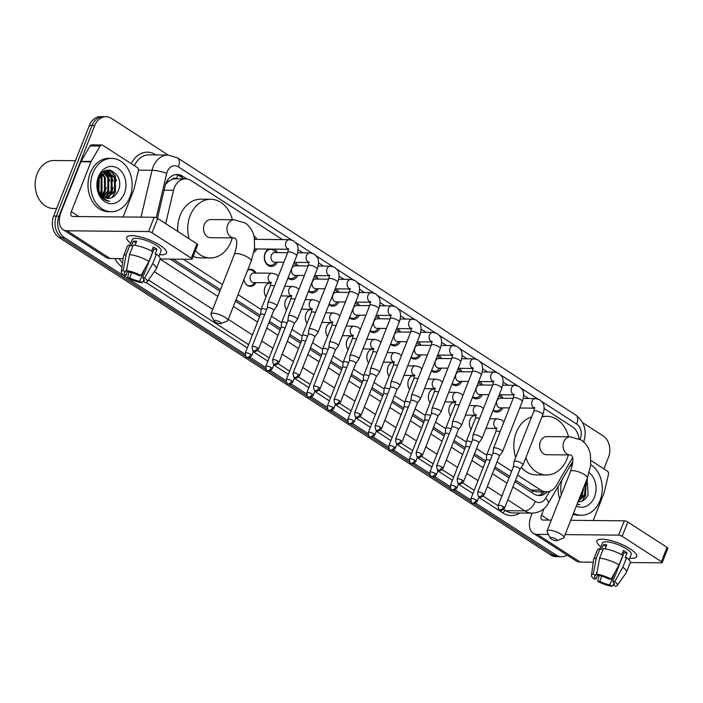 <?xml version="1.0" encoding="UTF-8"?>
<svg xmlns="http://www.w3.org/2000/svg" width="703" height="703" viewBox="0 0 703 703"><rect width="100%" height="100%" fill="white"/><g stroke="black" fill="none" stroke-linecap="round" stroke-linejoin="round"><path stroke-width="1.05" d="M255.883 282.65A8.533 6.643 -89.5 0 1 250.356 286.332A8.533 6.643 -89.5 0 1 243.941 279.601M266.033 296.807A8.533 6.643 -89.5 0 1 265.022 287.219A8.533 6.643 -89.5 0 1 269.311 282.782M286.534 310.049A8.533 6.643 -89.5 0 1 285.532 300.462A8.533 6.643 -89.5 0 1 289.821 296.025M307.044 323.292A8.533 6.643 -89.5 0 1 306.042 313.696A8.533 6.643 -89.5 0 1 310.331 309.267M327.554 336.535A8.533 6.643 -89.5 0 1 326.544 326.939A8.533 6.643 -89.5 0 1 330.841 322.501M348.064 349.778A8.533 6.643 -89.5 0 1 347.054 340.182A8.533 6.643 -89.5 0 1 351.342 335.744M368.565 363.02A8.533 6.643 -89.5 0 1 367.564 353.424A8.533 6.643 -89.5 0 1 371.852 348.987M389.075 376.254A8.533 6.643 -89.5 0 1 388.074 366.667A8.533 6.643 -89.5 0 1 392.362 362.23M409.585 389.497A8.533 6.643 -89.5 0 1 408.575 379.91A8.533 6.643 -89.5 0 1 412.863 375.472M430.087 402.74A8.533 6.643 -89.5 0 1 429.085 393.153A8.533 6.643 -89.5 0 1 433.373 388.715M450.597 415.983A8.533 6.643 -89.5 0 1 449.595 406.387A8.533 6.643 -89.5 0 1 453.883 401.958M471.107 429.225A8.533 6.643 -89.5 0 1 470.096 419.629A8.533 6.643 -89.5 0 1 474.393 415.192M256.806 248.959A9.077 7.065 -89.5 0 1 253.915 252.263M277.316 262.193A9.077 7.065 -89.5 0 1 271.279 266.419A9.077 7.065 -89.5 0 1 265.057 253.273A9.077 7.065 -89.5 0 1 268.484 249.064M297.817 275.435A9.077 7.065 -89.5 0 1 291.78 279.662A9.077 7.065 -89.5 0 1 287.922 278.133M318.327 288.678A9.077 7.065 -89.5 0 1 312.29 292.896A9.077 7.065 -89.5 0 1 308.432 291.376M338.837 301.921A9.077 7.065 -89.5 0 1 332.8 306.139A9.077 7.065 -89.5 0 1 328.934 304.619M359.338 315.164A9.077 7.065 -89.5 0 1 353.301 319.382A9.077 7.065 -89.5 0 1 349.444 317.861M379.848 328.406A9.077 7.065 -89.5 0 1 373.811 332.624A9.077 7.065 -89.5 0 1 369.954 331.095M400.359 341.649A9.077 7.065 -89.5 0 1 394.321 345.867A9.077 7.065 -89.5 0 1 390.455 344.338M420.869 354.883A9.077 7.065 -89.5 0 1 414.832 359.11A9.077 7.065 -89.5 0 1 410.965 357.581M441.37 368.126A9.077 7.065 -89.5 0 1 435.333 372.353A9.077 7.065 -89.5 0 1 431.475 370.824M461.88 381.369A9.077 7.065 -89.5 0 1 455.843 385.587A9.077 7.065 -89.5 0 1 451.985 384.066M482.39 394.611A9.077 7.065 -89.5 0 1 476.353 398.829A9.077 7.065 -89.5 0 1 472.486 397.309M502.891 407.854A9.077 7.065 -89.5 0 1 496.854 412.072A9.077 7.065 -89.5 0 1 492.996 410.552M176.585 178.79L176.497 178.729A5.334 4.148 90.5 0 0 171.936 179.441L168.685 181.269L165.548 184.3M171.936 179.441A16.002 12.452 -89.5 0 1 175.565 178.782L185.618 178.878A16.002 12.452 90.5 0 0 173.553 190.302L165.68 223.633M515.571 480.219L532.698 491.028L536.257 491.731L546.328 491.828A16.002 12.452 90.5 0 0 556.442 485.378L572.55 457.715M173.158 259.126L220.478 289.68M236.015 299.715L260.172 315.313M269.477 321.315L280.682 328.556M289.988 334.558L301.192 341.799M310.489 347.8L321.702 355.033M330.999 361.043L342.203 368.275M351.509 374.286L362.713 381.518M372.019 387.529L383.223 394.761M392.52 400.763L403.724 408.004M413.03 414.005L424.234 421.246M433.54 427.248L444.744 434.489M454.041 440.491L465.254 447.723M474.551 453.734L485.755 460.966M495.061 466.977L509.622 476.379M579.07 438.813A16.002 12.452 90.5 0 0 572.365 426.756L544.113 408.513M517.575 475.105L540.844 490.132A16.002 12.452 90.5 0 0 546.328 491.828M183.219 259.214L222.491 284.574M238.027 294.601L261.147 309.531M271.49 316.209L281.657 322.774M292 329.452L302.167 336.016M312.501 342.695L322.668 349.259M333.011 355.938L343.178 362.502M353.521 369.18L363.688 375.745M374.022 382.414L384.19 388.979M394.532 395.657L404.7 402.221M415.042 408.9L425.21 415.464M435.552 422.143L445.72 428.707M456.054 435.385L466.221 441.95M476.564 448.628L486.731 455.192M497.074 461.871L511.635 471.274M282.509 239.6L191.102 180.574A16.002 12.452 90.5 0 0 185.618 178.878M528.603 398.496L523.603 395.271M508.093 385.253L503.102 382.028M487.583 372.01L482.592 368.785M467.082 358.776L462.082 355.551M446.572 345.533L441.572 342.308M426.062 332.291L421.071 329.066M405.552 319.048L400.561 315.823M385.051 305.805L380.051 302.58M364.541 292.562L359.549 289.337M344.031 279.319L339.039 276.094M323.529 266.086L318.529 262.86M303.019 252.843L298.019 249.618M247.702 270.04A8.533 6.643 -89.5 0 1 250.523 269.267A8.533 6.643 -89.5 0 1 255.98 273.054M499.982 394.778A9.077 7.065 -89.5 0 1 502.988 398.25M479.472 381.536A9.077 7.065 -89.5 0 1 482.478 385.016M458.962 368.293A9.077 7.065 -89.5 0 1 461.968 371.773M438.452 355.05A9.077 7.065 -89.5 0 1 441.466 358.53M417.951 341.816A9.077 7.065 -89.5 0 1 420.956 345.287M397.441 328.573A9.077 7.065 -89.5 0 1 400.446 332.044M376.931 315.331A9.077 7.065 -89.5 0 1 379.945 318.802M356.43 302.088A9.077 7.065 -89.5 0 1 359.435 305.559M335.92 288.845A9.077 7.065 -89.5 0 1 338.925 292.325M315.41 275.602A9.077 7.065 -89.5 0 1 318.415 279.082M294.9 262.36A9.077 7.065 -89.5 0 1 297.914 265.839M274.398 249.126A9.077 7.065 -89.5 0 1 277.404 252.597M253.932 235.909A9.077 7.065 -89.5 0 1 256.894 239.354M245.057 354.198L64.483 237.596A16.002 12.452 -89.5 0 1 59.008 216.129L94.694 125.538L92.014 125.512A16.002 12.452 -89.5 0 1 103.271 116.68A16.002 12.452 -89.5 0 0 92.014 125.512L56.337 216.102L92.014 125.512L89.334 125.486A16.002 12.452 -89.5 0 1 100.599 116.654L105.951 116.707A16.002 12.452 -89.5 0 1 111.434 118.403L168.175 155.038M64.483 237.596L61.802 237.57A16.002 12.452 -89.5 0 1 56.337 216.102A16.002 12.452 -89.5 0 0 61.802 237.57L245.637 356.272L61.802 237.57L59.122 237.544A16.002 12.452 -89.5 0 1 53.656 216.076L89.334 125.486M567.11 555.089A16.002 12.452 -89.5 0 1 561.556 556.706A16.002 12.452 -89.5 0 1 556.073 555.01L553.393 554.992L473.55 503.436L553.393 554.992A16.002 12.452 -89.5 0 0 558.876 556.688A16.002 12.452 -89.5 0 1 553.393 554.992L550.713 554.966L59.122 237.544M471.221 501.924L453.04 490.193L471.221 501.924M450.711 488.69L432.53 476.95L450.711 488.69M430.201 475.448L412.02 463.708L430.201 475.448M409.691 462.205L391.518 450.465L409.691 462.205M389.19 448.962L371.008 437.222L389.19 448.962M368.68 435.719L350.498 423.979L368.68 435.719M348.17 422.477L329.997 410.745L348.17 422.477M327.668 409.234L309.487 397.503L327.668 409.234M307.158 396L288.977 384.26L307.158 396M286.648 382.757L268.467 371.017L286.648 382.757M266.138 369.514L247.966 357.774L266.138 369.514M561.556 556.706L556.196 556.662A16.002 12.452 -89.5 0 1 550.713 554.966M110.854 170.328A21.336 16.6 -89.5 0 1 113.201 174.467A21.336 16.6 -89.5 0 0 110.854 170.328M114.106 176.892A21.336 16.6 -89.5 0 1 114.712 190.443A21.336 16.6 -89.5 0 0 114.106 176.892M113.807 193.668A21.336 16.6 -89.5 0 1 113.499 194.494A21.336 16.6 -89.5 0 0 113.807 193.668M585.054 483.945A21.336 16.6 -89.5 0 1 584.834 493.998A21.336 16.6 -89.5 0 0 585.054 483.945M583.929 497.214A21.336 16.6 -89.5 0 1 583.622 498.04A21.336 16.6 -89.5 0 0 583.929 497.214M582.602 422.635L603.025 435.816A16.002 12.452 -89.5 0 1 608.49 457.293L603.93 468.883M94.694 125.538A16.002 12.452 -89.5 0 1 105.951 116.707M556.073 555.01L475.676 503.102M470.641 499.851L455.166 489.859M450.131 486.608L434.656 476.616M429.63 473.374L414.155 463.374M409.12 460.131L393.645 450.14M388.61 446.888L373.135 436.897M368.108 433.646L352.625 423.654M347.598 420.403L332.124 410.411M327.088 407.16L311.614 397.169M306.578 393.917L291.104 383.926M286.077 380.675L270.602 370.683M265.567 367.441L250.092 357.449M108.025 170.1A21.336 16.6 -89.5 0 1 109.264 171.971M109.483 172.349A21.336 16.6 -89.5 0 1 111.215 176.216M186.928 178.984L182.631 176.207A16.002 12.452 90.5 0 0 177.147 174.511A16.002 12.452 90.5 0 0 165.082 185.935L157.437 218.325M514.983 481.704L533.797 493.858A16.002 12.452 90.5 0 0 539.28 495.553A16.002 12.452 90.5 0 0 547.417 491.775M170.214 259.091L219.89 291.174M235.426 301.2L259.592 316.798M268.889 322.809L280.093 330.041M289.399 336.052L300.603 343.284M309.909 349.294L321.113 356.526M330.41 362.528L341.623 369.769M350.92 375.771L362.124 383.012M371.43 389.014L382.634 396.255M391.931 402.257L403.144 409.489M412.441 415.499L423.645 422.731M432.951 428.742L444.155 435.974M453.461 441.985L464.665 449.217M473.963 455.219L485.175 462.46M494.473 468.462L509.042 477.873M175.812 174.59A16.002 12.452 -89.5 0 1 179.95 176.181L184.107 178.861M544.676 491.81A16.002 12.452 -89.5 0 1 537.936 495.448M630.204 548.894A21.336 5.914 21.5 0 1 635.081 552.786A21.336 5.914 21.5 0 1 629.703 558.226A21.336 5.914 21.5 0 0 636.654 556.583A21.336 5.914 21.5 0 0 630.204 548.894A21.336 5.914 21.5 0 0 600.696 539.236A21.336 5.914 21.5 0 0 600.924 546.881A21.336 5.914 21.5 0 1 596.952 540.941A21.336 5.914 21.5 0 1 609.712 540.308A21.336 5.914 21.5 0 1 630.204 548.894M590.968 460.518L607.436 471.151A2.663 2.074 90.5 0 1 608.482 474.297L604.141 492.68A2.663 2.074 90.5 0 1 604 493.111L593.209 520.519M532.171 513.128L531.38 515.15A21.336 12.021 -57.1 0 0 533.199 533.199A21.336 12.021 -57.1 0 0 537.259 534.35L548.445 534.456M533.199 533.199L576.144 560.924A21.336 12.021 -57.1 0 0 580.203 562.075L593.253 562.198M630.257 562.549L661.585 562.848A2.663 0.738 -158.5 0 0 662.217 562.628A2.663 0.738 -158.5 0 0 661.409 561.671L667.042 547.365A2.663 0.738 21.5 0 1 667.85 548.322L662.217 562.628M622.173 536.336A2.663 0.738 -158.5 0 0 618.649 535.124L624.282 520.818A2.663 0.738 21.5 0 1 627.805 522.03L622.173 536.336L661.409 561.671M565.089 534.614L618.649 535.124M627.805 522.03L667.042 547.365M624.282 520.818L570.731 520.308M551.31 520.123L542.901 520.044A5.334 3.005 122.9 0 1 541.881 519.754A5.334 3.005 122.9 0 1 541.424 515.246L544.043 508.612M622.823 551.978A10.668 2.961 -158.5 0 1 624.018 552.883L612.744 581.486A10.668 2.961 21.5 0 1 614.334 584.14A10.668 2.961 21.5 0 1 613.253 584.878L614.044 582.866M614.642 572.822L609.905 584.843A10.668 2.961 21.5 0 1 599.773 581.363L601.794 576.24M621.751 554.685L623.394 550.519A15.466 4.288 21.5 0 1 625.389 551.714A15.466 4.288 21.5 0 1 627.094 552.91L625.222 557.681L626.575 557.69A17.601 4.877 21.5 0 1 630.178 562.839L626.417 572.374A17.601 4.877 21.5 0 1 626.259 572.673L617.19 585.546A13.867 3.849 21.5 0 1 615.529 586.346L613.253 584.878M600.213 548.683L602.418 543.094A15.466 4.288 21.5 0 1 611.663 542.628A15.466 4.288 21.5 0 1 626.514 548.858A15.466 4.288 21.5 0 1 631.197 554.43L629.044 559.896M605.186 548.85L606.777 544.816A15.466 4.288 21.5 0 0 603.429 544.781L601.548 549.544L600.054 548.577L596.293 558.112L593.288 574.114L595.564 575.59L597.102 571.697M597.708 574.834L596.074 578.973L594.017 578.956A13.867 3.849 21.5 0 1 591.443 575.397L593.587 559.799A17.601 4.877 21.5 0 1 593.666 559.474L597.427 549.939A17.601 4.877 21.5 0 1 600.054 548.577M603.402 548.612A17.601 4.877 21.5 0 1 622.876 555.3L619.115 564.834L611.1 579.114L609.044 579.096A10.668 2.961 21.5 0 0 598.912 575.616L596.636 574.149L599.641 558.147L603.402 548.612M593.666 559.474A17.601 4.877 21.5 0 1 596.293 558.112M599.641 558.147A17.601 4.877 21.5 0 1 619.115 564.834M599.009 575.634L597.717 581.346L599.773 581.363M609.905 584.843L612.181 586.311L613.447 584.386M612.181 586.311A13.867 3.849 21.5 0 1 597.717 581.346M591.443 575.397A13.867 3.849 21.5 0 1 593.288 574.114M596.636 574.149A13.867 3.849 21.5 0 1 611.1 579.114M596.074 578.973A10.668 2.961 21.5 0 1 594.483 576.319A10.668 2.961 21.5 0 1 595.564 575.59M612.744 581.486L614.809 581.504L622.823 567.224L626.575 557.69M622.823 567.224A17.601 4.877 21.5 0 1 626.417 572.374M614.809 581.504A13.867 3.849 21.5 0 1 617.19 585.546M624.018 552.883L627.094 552.91M603.429 544.781L606.109 546.512M581.926 491.88A23.999 18.682 -89.5 0 1 581.724 493.304M569.474 466.977A26.67 20.756 -89.5 0 1 572.453 464.683M590.757 464.657A26.67 20.756 -89.5 0 1 600.046 500.554A26.67 20.756 -89.5 0 1 581.284 515.273A26.67 20.756 -89.5 0 1 573.507 513.243M571.346 463.769A26.67 20.756 -89.5 0 1 572.681 463.163M577.005 504.367L579.87 504.807L577.128 504.06M578.024 501.907L579.571 501.775A13.331 10.378 -89.5 0 1 578.059 501.907A13.331 10.378 -89.5 0 1 577.98 501.907M579.571 501.775C583.323 501.177 586.179 498.849 588.139 494.789L587.163 478.594M589.193 472.688A18.665 14.526 -89.5 0 1 594.492 496.968A18.665 14.526 -89.5 0 1 576.337 506.063M578.27 501.151L584.615 494.525L585.353 483.181M578.13 501.503L585.45 494.525L585.801 482.047M579.966 496.863L582.4 490.676M579.202 498.796L582.102 494.499L583.49 487.908M561.319 494.719A26.67 20.756 -89.5 0 1 561.952 479.894M581.284 515.273L578.604 515.246A26.67 20.756 -89.5 0 1 573.121 514.245M559.676 498.884A26.67 20.756 -89.5 0 1 558.182 486.371M578.868 500.879L582.225 495.773L583.841 487.021M582.005 501.116L585.573 495.808L586.117 481.247M578.341 500.984L581.803 495.773L583.13 491.248M586.557 484.701L585.889 481.819M555.95 539.06A3.735 1.037 -158.5 0 0 551.899 537.461A3.735 1.037 -158.5 0 0 550.168 538.006A3.735 1.037 -158.5 0 0 551.257 539.016A3.735 1.037 -158.5 0 0 556.82 540.625A3.735 1.037 -158.5 0 0 555.95 539.06M550.168 538.006L547.136 531.767A9.069 2.513 21.5 0 1 547.048 530.95A9.069 2.513 21.5 0 1 552.47 530.677A9.069 2.513 21.5 0 1 561.179 534.324A9.069 2.513 21.5 0 1 563.92 537.593A9.069 2.513 21.5 0 1 563.296 538.129L556.82 540.625M546.776 436.581A9.069 7.056 90.5 0 0 540.396 441.589A9.069 7.056 90.5 0 0 546.6 454.718L570.045 454.938A9.069 7.056 90.5 0 1 566.943 453.98A9.069 7.056 90.5 0 1 563.841 441.809A9.069 7.056 90.5 0 1 570.221 436.809L546.776 436.581M541.908 416.993A29.333 22.83 -89.5 0 1 546.969 416.317A29.333 22.83 -89.5 0 1 568.49 436.791M568.314 454.92A29.333 22.83 -89.5 0 1 567.049 458.795A29.333 22.83 -89.5 0 1 546.407 474.982A29.333 22.83 -89.5 0 1 525.853 457.758M515.694 457.345A29.333 22.83 -89.5 0 1 516.283 432.407A29.333 22.83 -89.5 0 1 531.591 416.976M546.407 474.982L536.363 474.885A29.333 22.83 -89.5 0 1 521.283 467.354M219.837 322.036A3.735 1.037 -158.5 0 0 215.786 320.436A3.735 1.037 -158.5 0 0 214.055 320.981A3.735 1.037 -158.5 0 0 215.144 321.992A3.735 1.037 -158.5 0 0 220.707 323.6A3.735 1.037 -158.5 0 0 219.837 322.036M214.055 320.981L211.023 314.733A9.069 2.513 21.5 0 1 210.926 313.916A9.069 2.513 21.5 0 1 216.348 313.652A9.069 2.513 21.5 0 1 225.057 317.299A9.069 2.513 21.5 0 1 227.798 320.568A9.069 2.513 21.5 0 1 227.174 321.095L220.707 323.6M210.663 219.556A9.069 7.056 90.5 0 0 204.283 224.556A9.069 7.056 90.5 0 0 210.487 237.684L233.932 237.913A9.069 7.056 90.5 0 1 230.821 236.946A9.069 7.056 90.5 0 1 227.728 224.784A9.069 7.056 90.5 0 1 234.099 219.775L210.663 219.556M189.116 238.774A29.333 22.83 -89.5 0 1 190.214 215.478A29.333 22.83 -89.5 0 1 210.856 199.292A29.333 22.83 -89.5 0 1 232.368 219.758M232.201 237.895A29.333 22.83 -89.5 0 1 230.936 241.77A29.333 22.83 -89.5 0 1 210.294 257.957A29.333 22.83 -89.5 0 1 195.416 250.655M177.797 231.463A29.333 22.83 -89.5 0 1 180.17 215.382A29.333 22.83 -89.5 0 1 200.803 199.195L210.856 199.292M210.294 257.957L200.25 257.86A29.333 22.83 -89.5 0 1 193.176 256.34M501.634 398.241L500.193 396.747A7.997 6.23 90.5 0 0 498.849 395.692M513.208 398.346L500.343 398.232A4.798 3.735 90.5 0 0 496.959 400.877A4.798 3.735 90.5 0 0 500.246 407.828L509.438 407.916M504.596 508.067C501.072 511.995 500.923 509.807 499.49 509.71A3.471 1.951 122.9 0 0 500.149 509.895A3.471 1.951 -57.1 0 0 503.55 506.81A3.471 0.958 -158.5 0 1 504.596 508.067L519.886 469.252A3.471 0.958 -158.5 0 1 519.851 469.314L522.962 465.061A4.798 1.327 -158.5 0 0 523.006 464.973A4.798 1.327 -158.5 0 0 521.556 463.242A4.798 1.327 -158.5 0 0 515.211 461.063A4.798 1.327 -158.5 0 0 514.069 461.458A4.798 1.327 -158.5 0 0 514.051 461.546L513.418 466.748M519.886 469.252A3.471 0.958 -158.5 0 0 518.84 468.005A3.471 0.958 -158.5 0 0 514.253 466.432A3.471 0.958 -158.5 0 0 513.436 466.713A3.471 0.958 -158.5 0 0 513.418 466.783M493.216 409.981A7.997 6.23 90.5 0 0 496.195 410.991A7.997 6.23 90.5 0 0 500.07 409.304L501.547 407.837M481.124 384.998L479.683 383.504A7.997 6.23 90.5 0 0 478.339 382.45M492.698 385.112L479.833 384.989A4.798 3.735 90.5 0 0 476.458 387.634A4.798 3.735 90.5 0 0 479.736 394.585L488.928 394.673M499.367 456.045L502.452 451.818A4.798 1.327 -158.5 0 0 502.496 451.73A4.798 1.327 -158.5 0 0 501.046 449.999A4.798 1.327 -158.5 0 0 494.701 447.82A4.798 1.327 -158.5 0 0 493.568 448.215A4.798 1.327 -158.5 0 0 493.541 448.312L492.917 453.505M499.341 456.071A3.471 0.958 -158.5 0 0 499.376 456.01A3.471 0.958 -158.5 0 0 498.33 454.762A3.471 0.958 -158.5 0 0 493.743 453.189A3.471 0.958 -158.5 0 0 492.926 453.47A3.471 0.958 -158.5 0 0 492.908 453.54M472.715 396.738A7.997 6.23 90.5 0 0 475.694 397.749A7.997 6.23 90.5 0 0 479.56 396.061L481.037 394.603M460.623 371.755L459.173 370.261A7.997 6.23 90.5 0 0 457.838 369.207M472.188 371.869L459.323 371.746A4.798 3.735 90.5 0 0 455.948 374.391A4.798 3.735 90.5 0 0 459.235 381.342L468.426 381.43M478.857 442.802L481.942 438.575A4.798 1.327 -158.5 0 0 481.986 438.487A4.798 1.327 -158.5 0 0 480.536 436.765A4.798 1.327 -158.5 0 0 474.191 434.577A4.798 1.327 -158.5 0 0 473.057 434.972A4.798 1.327 -158.5 0 0 473.031 435.069L472.407 440.263M478.84 442.828A3.471 0.958 -158.5 0 0 478.875 442.767A3.471 0.958 -158.5 0 0 477.82 441.519A3.471 0.958 -158.5 0 0 473.242 439.946A3.471 0.958 -158.5 0 0 472.416 440.227A3.471 0.958 -158.5 0 0 472.398 440.298M452.205 383.495A7.997 6.23 90.5 0 0 455.184 384.506A7.997 6.23 90.5 0 0 459.059 382.819L460.527 381.36M440.113 358.512L438.672 357.019A7.997 6.23 90.5 0 0 437.328 355.964M451.686 358.627L438.813 358.504A4.798 3.735 90.5 0 0 435.438 361.149A4.798 3.735 90.5 0 0 438.725 368.1L447.916 368.187M458.347 429.559L461.432 425.333A4.798 1.327 -158.5 0 0 461.484 425.253A4.798 1.327 -158.5 0 0 460.026 423.522A4.798 1.327 -158.5 0 0 453.681 421.343A4.798 1.327 -158.5 0 0 452.547 421.73A4.798 1.327 -158.5 0 0 452.53 421.826L451.897 427.02M458.33 429.595A3.471 0.958 -158.5 0 0 458.365 429.533A3.471 0.958 -158.5 0 0 457.31 428.276A3.471 0.958 -158.5 0 0 452.732 426.703A3.471 0.958 -158.5 0 0 451.915 426.985A3.471 0.958 -158.5 0 0 451.897 427.055M431.695 370.253A7.997 6.23 90.5 0 0 434.674 371.263A7.997 6.23 90.5 0 0 438.549 369.585L440.025 368.117M419.603 345.27L418.162 343.785A7.997 6.23 90.5 0 0 416.817 342.721M431.176 345.384L418.311 345.261A4.798 3.735 90.5 0 0 414.928 347.915A4.798 3.735 90.5 0 0 418.215 354.866L427.406 354.945M437.82 416.352A3.471 0.958 -158.5 0 0 437.855 416.29L440.93 412.09A4.798 1.327 -158.5 0 0 440.974 412.011A4.798 1.327 -158.5 0 0 439.524 410.28A4.798 1.327 -158.5 0 0 433.18 408.1A4.798 1.327 -158.5 0 0 432.046 408.487A4.798 1.327 -158.5 0 0 432.02 408.584L431.396 413.777M422.565 455.096C419.041 459.024 418.891 456.836 417.459 456.739A3.471 1.951 122.9 0 0 418.118 456.924A3.471 1.951 -57.1 0 0 421.519 453.848A3.471 0.958 -158.5 0 1 422.565 455.096L437.855 416.29A3.471 0.958 -158.5 0 0 436.809 415.034A3.471 0.958 -158.5 0 0 432.222 413.461A3.471 0.958 -158.5 0 0 431.405 413.742A3.471 0.958 -158.5 0 0 431.387 413.812M411.193 357.01A7.997 6.23 90.5 0 0 414.164 358.02A7.997 6.23 90.5 0 0 418.039 356.342L419.515 354.874M399.102 332.036L397.652 330.542A7.997 6.23 90.5 0 0 396.316 329.479M410.666 332.141L397.801 332.018A4.798 3.735 90.5 0 0 394.427 334.672A4.798 3.735 90.5 0 0 397.713 341.623L406.905 341.711M417.336 403.074L420.42 398.847A4.798 1.327 -158.5 0 0 420.464 398.768A4.798 1.327 -158.5 0 0 419.014 397.037A4.798 1.327 -158.5 0 0 412.67 394.858A4.798 1.327 -158.5 0 0 411.536 395.244A4.798 1.327 -158.5 0 0 411.51 395.341L410.886 400.534M417.318 403.109A3.471 0.958 -158.5 0 0 417.345 403.047A3.471 0.958 -158.5 0 0 416.299 401.8A3.471 0.958 -158.5 0 0 411.721 400.218A3.471 0.958 -158.5 0 0 410.895 400.508A3.471 0.958 -158.5 0 0 410.877 400.569M390.683 343.776A7.997 6.23 90.5 0 0 393.662 344.778A7.997 6.23 90.5 0 0 397.538 343.099L399.005 341.632M378.592 318.793L377.151 317.299A7.997 6.23 90.5 0 0 375.806 316.245M390.165 318.898L377.291 318.775A4.798 3.735 90.5 0 0 373.917 321.429A4.798 3.735 90.5 0 0 377.203 328.38L386.395 328.468M396.826 389.84L399.91 385.613A4.798 1.327 -158.5 0 0 399.963 385.525A4.798 1.327 -158.5 0 0 398.504 383.794A4.798 1.327 -158.5 0 0 392.16 381.615A4.798 1.327 -158.5 0 0 391.026 382.01A4.798 1.327 -158.5 0 0 391 382.098L390.376 387.291A3.471 0.958 -158.5 0 1 390.393 387.265A3.471 0.958 -158.5 0 1 391.211 386.984A3.471 0.958 -158.5 0 1 395.789 388.557A3.471 0.958 -158.5 0 1 396.844 389.805A3.471 0.958 -158.5 0 1 396.808 389.866M370.173 330.533A7.997 6.23 90.5 0 0 373.152 331.544A7.997 6.23 90.5 0 0 377.028 329.856L378.495 328.389M358.082 305.55L356.641 304.056A7.997 6.23 90.5 0 0 355.296 303.002M369.655 305.656L356.79 305.533A4.798 3.735 90.5 0 0 353.407 308.186A4.798 3.735 90.5 0 0 356.693 315.137L365.885 315.225M376.325 376.597L379.409 372.37A4.798 1.327 -158.5 0 0 379.453 372.282A4.798 1.327 -158.5 0 0 378.003 370.551A4.798 1.327 -158.5 0 0 371.659 368.372A4.798 1.327 -158.5 0 0 370.516 368.767A4.798 1.327 -158.5 0 0 370.499 368.855L369.866 374.058A3.471 0.958 -158.5 0 0 369.866 374.093M376.298 376.623A3.471 0.958 -158.5 0 0 376.333 376.562A3.471 0.958 -158.5 0 0 375.288 375.314A3.471 0.958 -158.5 0 0 370.701 373.741A3.471 0.958 -158.5 0 0 369.883 374.022L354.593 412.828C354.953 416.325 355.402 417.723 355.938 417.011A3.471 1.951 122.9 0 0 356.597 417.204A3.471 1.951 -57.1 0 0 359.998 414.12A3.471 0.958 -158.5 0 0 356.667 412.731A3.471 0.958 -158.5 0 0 354.593 412.828M349.663 317.29A7.997 6.23 90.5 0 0 352.642 318.301A7.997 6.23 90.5 0 0 356.518 316.614L357.994 315.146M337.572 292.307L336.131 290.814A7.997 6.23 90.5 0 0 334.786 289.759M349.145 292.422L336.28 292.299A4.798 3.735 90.5 0 0 332.906 294.944A4.798 3.735 90.5 0 0 336.183 301.895L345.375 301.982M340.542 402.134C337.009 406.062 336.86 403.874 335.428 403.777A3.471 1.951 122.9 0 0 336.096 403.961A3.471 1.951 -57.1 0 0 339.487 400.886A3.471 0.958 -158.5 0 1 340.542 402.134L355.823 363.319A3.471 0.958 -158.5 0 1 355.788 363.381L358.899 359.128A4.798 1.327 -158.5 0 0 358.943 359.04A4.798 1.327 -158.5 0 0 357.493 357.309A4.798 1.327 -158.5 0 0 351.149 355.129A4.798 1.327 -158.5 0 0 350.015 355.525A4.798 1.327 -158.5 0 0 349.989 355.621L349.365 360.815M355.823 363.319A3.471 0.958 -158.5 0 0 354.778 362.071A3.471 0.958 -158.5 0 0 350.191 360.498A3.471 0.958 -158.5 0 0 349.373 360.78A3.471 0.958 -158.5 0 0 349.356 360.85M329.162 304.048A7.997 6.23 90.5 0 0 332.141 305.058A7.997 6.23 90.5 0 0 336.016 303.371L337.484 301.903M317.071 279.065L315.621 277.571A7.997 6.23 90.5 0 0 314.285 276.516M328.635 279.179L315.77 279.056A4.798 3.735 90.5 0 0 312.396 281.701A4.798 3.735 90.5 0 0 315.682 288.652L324.874 288.74M335.305 350.112L338.389 345.885A4.798 1.327 -158.5 0 0 338.433 345.797A4.798 1.327 -158.5 0 0 336.983 344.066A4.798 1.327 -158.5 0 0 330.638 341.886A4.798 1.327 -158.5 0 0 329.505 342.282A4.798 1.327 -158.5 0 0 329.479 342.379L328.855 347.572M335.287 350.138A3.471 0.958 -158.5 0 0 335.322 350.076A3.471 0.958 -158.5 0 0 334.268 348.829A3.471 0.958 -158.5 0 0 329.689 347.256A3.471 0.958 -158.5 0 0 328.863 347.537A3.471 0.958 -158.5 0 0 328.846 347.607M308.652 290.805A7.997 6.23 90.5 0 0 311.631 291.815A7.997 6.23 90.5 0 0 315.506 290.128L316.974 288.669M296.561 265.822L295.119 264.328A7.997 6.23 90.5 0 0 293.775 263.274M308.134 265.936L295.26 265.813A4.798 3.735 90.5 0 0 291.886 268.458A4.798 3.735 90.5 0 0 295.172 275.409L304.364 275.497M314.795 336.869L317.879 332.642A4.798 1.327 -158.5 0 0 317.932 332.563A4.798 1.327 -158.5 0 0 316.473 330.832A4.798 1.327 -158.5 0 0 310.128 328.653A4.798 1.327 -158.5 0 0 308.995 329.039A4.798 1.327 -158.5 0 0 308.977 329.136L308.345 334.329M314.777 336.895A3.471 0.958 -158.5 0 0 314.812 336.842A3.471 0.958 -158.5 0 0 313.758 335.586A3.471 0.958 -158.5 0 0 309.179 334.013A3.471 0.958 -158.5 0 0 308.362 334.294A3.471 0.958 -158.5 0 0 308.345 334.364M288.142 277.562A7.997 6.23 90.5 0 0 291.121 278.573A7.997 6.23 90.5 0 0 294.996 276.885L296.473 275.427M276.051 252.579L274.609 251.094A7.997 6.23 90.5 0 0 270.769 249.337A7.997 6.23 90.5 0 0 265.136 253.748A7.997 6.23 90.5 0 0 270.611 265.33A7.997 6.23 90.5 0 0 274.486 263.651L275.963 262.184M287.624 252.693L274.759 252.57A4.798 3.735 90.5 0 0 271.376 255.215A4.798 3.735 90.5 0 0 274.662 262.175L283.854 262.254M294.293 323.626L297.378 319.399A4.798 1.327 -158.5 0 0 297.422 319.32A4.798 1.327 -158.5 0 0 295.972 317.589A4.798 1.327 -158.5 0 0 289.627 315.41A4.798 1.327 -158.5 0 0 288.494 315.796A4.798 1.327 -158.5 0 0 288.467 315.893L287.843 321.086M294.267 323.661A3.471 0.958 -158.5 0 0 294.302 323.6A3.471 0.958 -158.5 0 0 293.256 322.343A3.471 0.958 -158.5 0 0 288.669 320.77A3.471 0.958 -158.5 0 0 287.852 321.051A3.471 0.958 -158.5 0 0 287.835 321.122M273.766 310.418A3.471 0.958 -158.5 0 0 273.792 310.357L276.868 306.156A4.798 1.327 -158.5 0 0 276.912 306.077A4.798 1.327 -158.5 0 0 275.462 304.346A4.798 1.327 -158.5 0 0 269.117 302.167A4.798 1.327 -158.5 0 0 267.984 302.554A4.798 1.327 -158.5 0 0 267.957 302.65L267.333 307.844M258.511 349.163C254.978 353.091 254.829 350.902 253.405 350.806A3.471 1.951 122.9 0 0 254.064 350.99A3.471 1.951 -57.1 0 0 257.456 347.915A3.471 0.958 -158.5 0 1 258.511 349.163L273.792 310.357A3.471 0.958 -158.5 0 0 272.746 309.109A3.471 0.958 -158.5 0 0 268.168 307.527A3.471 0.958 -158.5 0 0 267.342 307.817A3.471 0.958 -158.5 0 0 267.325 307.879M476.072 415.499A7.997 6.23 90.5 0 0 475.43 415.447A7.997 6.23 90.5 0 0 471.766 416.932M492.179 455.368A4.798 1.327 -158.5 0 0 487.944 454.279A4.798 1.327 -158.5 0 0 486.801 454.674A4.798 1.327 -158.5 0 0 486.784 454.771L486.151 459.964A3.471 0.958 -158.5 0 1 486.168 459.929A3.471 0.958 -158.5 0 1 486.986 459.648A3.471 0.958 -158.5 0 1 490.167 460.483M455.562 402.257A7.997 6.23 90.5 0 0 454.92 402.213A7.997 6.23 90.5 0 0 451.256 403.698M471.669 442.125A4.798 1.327 -158.5 0 0 467.433 441.036A4.798 1.327 -158.5 0 0 466.3 441.431A4.798 1.327 -158.5 0 0 466.274 441.528L465.65 446.721M469.657 447.24A3.471 0.958 -158.5 0 0 466.476 446.405A3.471 0.958 -158.5 0 0 465.658 446.686A3.471 0.958 -158.5 0 0 465.641 446.757M435.052 389.014A7.997 6.23 90.5 0 0 434.41 388.97A7.997 6.23 90.5 0 0 430.746 390.455M451.168 428.883A4.798 1.327 -158.5 0 0 446.923 427.802A4.798 1.327 -158.5 0 0 445.79 428.189A4.798 1.327 -158.5 0 0 445.764 428.285L445.14 433.479M449.147 433.997A3.471 0.958 -158.5 0 0 445.974 433.162A3.471 0.958 -158.5 0 0 445.148 433.443A3.471 0.958 -158.5 0 0 445.14 433.514M414.55 375.771A7.997 6.23 90.5 0 0 413.909 375.727A7.997 6.23 90.5 0 0 410.244 377.212M430.658 415.64A4.798 1.327 -158.5 0 0 426.413 414.559A4.798 1.327 -158.5 0 0 425.28 414.946A4.798 1.327 -158.5 0 0 425.262 415.042L424.63 420.236M428.645 420.754A3.471 0.958 -158.5 0 0 425.464 419.919A3.471 0.958 -158.5 0 0 424.647 420.201A3.471 0.958 -158.5 0 0 424.63 420.271M394.04 362.537A7.997 6.23 90.5 0 0 393.399 362.484A7.997 6.23 90.5 0 0 389.734 363.969M410.148 402.397A4.798 1.327 -158.5 0 0 405.912 401.316A4.798 1.327 -158.5 0 0 404.779 401.703A4.798 1.327 -158.5 0 0 404.752 401.8L404.128 406.993M408.135 407.512A3.471 0.958 -158.5 0 0 404.954 406.677A3.471 0.958 -158.5 0 0 404.137 406.967A3.471 0.958 -158.5 0 0 404.12 407.028M373.53 349.294A7.997 6.23 90.5 0 0 372.889 349.242A7.997 6.23 90.5 0 0 369.224 350.727M389.647 389.154A4.798 1.327 -158.5 0 0 385.402 388.074A4.798 1.327 -158.5 0 0 384.269 388.469A4.798 1.327 -158.5 0 0 384.242 388.557L383.618 393.75A3.471 0.958 -158.5 0 1 383.627 393.724A3.471 0.958 -158.5 0 1 384.453 393.443A3.471 0.958 -158.5 0 1 387.625 394.269M353.029 336.052A7.997 6.23 90.5 0 0 352.388 335.999A7.997 6.23 90.5 0 0 348.714 337.484M369.137 375.92A4.798 1.327 -158.5 0 0 364.892 374.831A4.798 1.327 -158.5 0 0 363.759 375.226A4.798 1.327 -158.5 0 0 363.732 375.314L363.108 380.516M367.124 381.035A3.471 0.958 -158.5 0 0 363.943 380.2A3.471 0.958 -158.5 0 0 363.126 380.481A3.471 0.958 -158.5 0 0 363.108 380.551M332.519 322.809A7.997 6.23 90.5 0 0 331.878 322.756A7.997 6.23 90.5 0 0 328.213 324.241M348.626 362.678A4.798 1.327 -158.5 0 0 344.391 361.588A4.798 1.327 -158.5 0 0 343.249 361.983A4.798 1.327 -158.5 0 0 343.231 362.08L342.598 367.274M346.614 367.792A3.471 0.958 -158.5 0 0 343.433 366.957A3.471 0.958 -158.5 0 0 342.616 367.238A3.471 0.958 -158.5 0 0 342.598 367.309M312.009 309.566A7.997 6.23 90.5 0 0 311.367 309.522A7.997 6.23 90.5 0 0 307.703 311.007M328.116 349.435A4.798 1.327 -158.5 0 0 323.881 348.345A4.798 1.327 -158.5 0 0 322.747 348.741A4.798 1.327 -158.5 0 0 322.721 348.837L322.097 354.031A3.471 0.958 -158.5 0 1 322.106 353.996A3.471 0.958 -158.5 0 1 322.923 353.714A3.471 0.958 -158.5 0 1 326.104 354.549M291.499 296.323A7.997 6.23 90.5 0 0 290.857 296.279A7.997 6.23 90.5 0 0 287.193 297.764M307.615 336.192A4.798 1.327 -158.5 0 0 303.371 335.111A4.798 1.327 -158.5 0 0 302.237 335.498A4.798 1.327 -158.5 0 0 302.211 335.595L301.587 340.788M305.594 341.306A3.471 0.958 -158.5 0 0 302.422 340.472A3.471 0.958 -158.5 0 0 301.596 340.753A3.471 0.958 -158.5 0 0 301.587 340.823M270.998 283.081A7.997 6.23 90.5 0 0 270.356 283.037A7.997 6.23 90.5 0 0 266.692 284.522M287.105 322.949A4.798 1.327 -158.5 0 0 282.861 321.869A4.798 1.327 -158.5 0 0 281.727 322.255A4.798 1.327 -158.5 0 0 281.71 322.352L281.077 327.545M285.093 328.064A3.471 0.958 -158.5 0 0 281.912 327.229A3.471 0.958 -158.5 0 0 281.095 327.51A3.471 0.958 -158.5 0 0 281.077 327.58M255.127 273.045L253.686 271.551A7.997 6.23 90.5 0 0 249.846 269.794A7.997 6.23 90.5 0 0 247.597 270.312M270.989 282.676A4.798 3.735 90.5 0 1 270.4 282.421A4.798 3.735 90.5 0 1 268.546 275.848A4.798 3.735 90.5 0 1 271.92 273.203L253.836 273.028A4.798 3.735 90.5 0 0 250.461 275.681A4.798 3.735 90.5 0 0 253.739 282.632L270.998 282.799M266.595 309.707A4.798 1.327 -158.5 0 0 262.36 308.626A4.798 1.327 -158.5 0 0 261.226 309.012A4.798 1.327 -158.5 0 0 261.2 309.109L260.576 314.303A3.471 0.958 -158.5 0 0 260.567 314.338M264.583 314.821A3.471 0.958 -158.5 0 0 261.402 313.986A3.471 0.958 -158.5 0 0 260.585 314.276L245.294 353.082C245.663 356.579 246.112 357.968 246.639 357.265A3.471 1.951 122.9 0 0 247.298 357.449A3.471 1.951 -57.1 0 0 250.699 354.374A3.471 0.958 -158.5 0 0 247.368 352.976A3.471 0.958 -158.5 0 0 245.294 353.082M246.059 284.24A7.997 6.23 90.5 0 0 249.697 285.796A7.997 6.23 90.5 0 0 253.572 284.109L255.04 282.641M160.082 245.338A21.336 5.914 21.5 0 1 164.968 249.231A21.336 5.914 21.5 0 1 159.59 254.671A21.336 5.914 21.5 0 0 166.541 253.027A21.336 5.914 21.5 0 0 160.082 245.338A21.336 5.914 21.5 0 0 130.582 235.69A21.336 5.914 21.5 0 0 130.802 243.335A21.336 5.914 21.5 0 1 126.839 237.394A21.336 5.914 21.5 0 1 139.589 236.753A21.336 5.914 21.5 0 1 160.082 245.338M91.135 161.444A2.663 2.074 90.5 0 0 90.942 161.839L80.898 161.743A2.663 2.074 -89.5 0 1 81.091 161.347L91.135 161.444L100.107 146.039A2.663 2.074 90.5 0 1 101.794 144.967A2.663 2.074 90.5 0 1 102.708 145.249L137.313 167.595A2.663 2.074 90.5 0 1 138.359 170.741L134.018 189.133A2.663 2.074 90.5 0 1 133.886 189.564L123.087 216.972M80.898 161.743L61.258 211.594A21.336 12.021 -57.1 0 0 63.085 229.644A21.336 12.021 -57.1 0 0 67.145 230.795L148.526 231.568L154.159 217.271L72.778 216.489A5.334 3.005 122.9 0 1 71.768 216.208A5.334 3.005 122.9 0 1 71.311 211.691L90.942 161.839M81.091 161.347L90.054 145.943A2.663 2.074 -89.5 0 1 91.742 144.871L101.794 144.967M63.085 229.644L106.021 257.368A21.336 12.021 -57.1 0 0 110.081 258.519L123.139 258.642M160.135 258.994L191.471 259.293A2.663 0.738 -158.5 0 0 192.095 259.082A2.663 0.738 -158.5 0 0 191.295 258.115L196.928 243.818A2.663 0.738 21.5 0 1 197.736 244.776L192.095 259.082M154.159 217.271A2.663 0.738 21.5 0 1 157.683 218.475L152.05 232.781L191.295 258.115M152.05 232.781A2.663 0.738 -158.5 0 0 148.526 231.568M157.683 218.475L196.928 243.818M152.7 248.431A10.668 2.961 -158.5 0 1 153.895 249.328L142.63 277.94A10.668 2.961 21.5 0 1 144.22 280.585A10.668 2.961 21.5 0 1 143.131 281.323L143.93 279.311M144.519 269.267L139.783 281.288A10.668 2.961 21.5 0 1 129.66 277.817L131.672 272.694M151.637 251.129L153.28 246.964A15.466 4.288 21.5 0 1 155.275 248.168A15.466 4.288 21.5 0 1 156.98 249.354L155.099 254.126L156.461 254.143A17.601 4.877 21.5 0 1 160.056 259.293L156.303 268.827A17.601 4.877 21.5 0 1 156.145 269.117L147.068 281.991A13.867 3.849 21.5 0 1 145.416 282.791L143.131 281.323M130.099 245.136L132.296 239.538A15.466 4.288 21.5 0 1 141.54 239.082A15.466 4.288 21.5 0 1 156.4 245.303A15.466 4.288 21.5 0 1 161.075 250.883L158.931 256.34M135.073 245.303L136.663 241.261A15.466 4.288 21.5 0 0 133.315 241.226L131.435 245.997L129.932 245.031L126.18 254.565L123.174 270.567L125.45 272.035L126.979 268.151M127.586 271.288L125.951 275.427L123.895 275.4A13.867 3.849 21.5 0 1 121.32 271.85L123.464 256.244A17.601 4.877 21.5 0 1 123.552 255.927L127.305 246.393A17.601 4.877 21.5 0 1 129.932 245.031M133.28 245.057A17.601 4.877 21.5 0 1 152.753 251.753L149.001 261.288L140.987 275.567L138.93 275.55A10.668 2.961 21.5 0 0 128.798 272.07L126.522 270.593L129.528 254.591L133.28 245.057M123.552 255.927A17.601 4.877 21.5 0 1 126.18 254.565M129.528 254.591A17.601 4.877 21.5 0 1 149.001 261.288M128.895 272.079L127.594 277.79L129.66 277.817M139.783 281.288L142.059 282.764L143.324 280.831M142.059 282.764A13.867 3.849 21.5 0 1 127.594 277.79M121.32 271.85A13.867 3.849 21.5 0 1 123.174 270.567M126.522 270.593A13.867 3.849 21.5 0 1 140.987 275.567M125.951 275.427A10.668 2.961 21.5 0 1 124.369 272.773A10.668 2.961 21.5 0 1 125.45 272.035M142.63 277.94L144.686 277.957L152.7 263.678L156.461 254.143M152.7 263.678A17.601 4.877 21.5 0 1 156.303 268.827M144.686 277.957A13.867 3.849 21.5 0 1 147.068 281.991M153.895 249.328L156.98 249.354M133.315 241.226L135.995 242.957M56.627 208.536L53.586 208.501A23.999 18.682 -89.5 0 1 37.162 173.746A23.999 18.682 -89.5 0 1 54.043 160.504L75.458 160.706M108.473 170.732A23.999 18.682 -89.5 0 1 109.106 171.927M109.273 172.261A23.999 18.682 -89.5 0 1 110.433 175.109M111.197 177.745A23.999 18.682 -89.5 0 1 111.61 189.748M92.91 173.105A26.67 20.756 -89.5 0 1 111.672 158.386A26.67 20.756 -89.5 0 1 129.932 197.007A26.67 20.756 -89.5 0 1 111.171 211.717A26.67 20.756 -89.5 0 1 92.91 173.105M111.171 211.717L108.49 211.691A26.67 20.756 -89.5 0 1 90.23 173.079A26.67 20.756 -89.5 0 1 108.991 158.36L111.672 158.386M100.986 196.603C103.438 199.626 106.355 201.172 109.747 201.26C102.91 199.678 98.921 194.845 97.779 186.734A13.331 10.378 -89.5 0 0 107.946 198.351A13.331 10.378 -89.5 0 0 109.448 198.228C113.209 197.631 116.065 195.302 118.016 191.234C125.995 174.66 104.51 160.978 98.675 178.07C96.329 184.784 97.102 190.961 100.986 196.603M124.378 193.422A18.665 14.526 -89.5 0 1 104.844 201.743A18.665 14.526 -89.5 0 1 98.464 176.69A18.665 14.526 -89.5 0 1 117.99 168.369A18.665 14.526 -89.5 0 1 124.378 193.422M106.276 198.167L114.492 190.97L114.492 177.666L106.874 171.69M106.68 198.246L115.336 190.979L115.327 177.674L106.636 171.699L98.499 179.045L97.779 186.734M104.65 197.631L111.144 190.935L111.144 177.631L105.195 171.963M105.055 197.798L111.988 190.944L111.979 177.639L105.608 171.857M103.033 196.708L107.796 190.908L107.796 177.604L103.508 172.657M103.438 196.981L108.631 190.917L108.631 177.613L103.93 172.446M101.417 195.293L104.448 190.873L104.448 177.569L101.821 173.869M101.821 195.706L105.283 190.882L105.283 177.578L102.243 173.509M99.826 193.167L101.1 190.838L101.1 177.534L100.134 175.803M100.221 193.791L101.935 190.847L101.935 177.543L100.555 175.232M104.773 171.848L103.675 171.646M105.195 171.769L103.939 171.646M103.517 172.244L103.069 172.068M98.271 189.459L98.42 179.256M98.648 190.671L98.851 178.131M98.279 191.348L100.178 194.415M107.91 198.351L109.448 198.228M98.965 191.462L99.202 177.384M100.784 194.564L102.058 192.13L101.935 175.935L101.17 174.511M105.397 197.297L108.754 192.191L108.631 176.005L106.258 172.376M105.617 171.708L104.817 170.996M108.745 197.323L112.102 192.218L111.979 176.031L109.606 172.411M109.167 171.945L107.058 170.24M106.654 200.742L107.164 200.575M111.891 197.569L115.45 192.253L115.327 176.066L110.301 170.205M102.489 196.295L104.984 192.156L106.311 187.631M109.738 181.084L108.209 175.996L105.582 172.094M105.248 171.76L104.554 171.128M104.817 199.924L105.318 199.661M107.981 197.666L111.689 192.218L113.007 187.692M113.086 181.119L111.557 176.031L108.93 172.13M108.622 171.813L106.751 170.302M116.434 181.146L114.914 176.066L109.756 170.126M167.156 180.768A16.002 2.803 13.3 0 1 168.685 181.269M531.925 492.654A16.002 9.016 -57.1 0 0 532.698 491.028M540.897 491.775A16.002 5.932 30.2 0 1 542.048 493.972M176.497 178.729A16.002 9.016 -57.1 0 0 177.604 175.029M530.774 490.035L540.844 490.132M164.071 190.214L173.553 190.302M53.656 216.076L59.008 216.129M579.966 439.278A10.668 8.304 90.5 0 0 580.353 438.4A10.668 8.304 90.5 0 0 576.706 424.076L541.969 401.65M583.578 442.24C587.181 431.08 584.58 422.02 575.792 415.051A10.668 6.011 122.9 0 1 576.706 424.076M291.552 239.951L178.404 166.901A10.668 8.304 90.5 0 0 167.244 171.655A10.668 8.304 90.5 0 0 166.708 173.377L156.224 217.754M140.995 217.139L152.059 170.267A21.336 16.6 -89.5 0 1 153.14 166.813A21.336 16.6 -89.5 0 1 168.149 155.038L149.062 154.853A21.336 16.6 90.5 0 0 134.422 165.732M138.447 170.135L152.059 170.267A10.668 1.872 13.3 0 1 166.708 173.377M131.276 163.694A23.999 18.682 -89.5 0 1 155.635 154.713L155.952 154.924M519.93 513.014A23.999 18.682 -89.5 0 1 503.128 513.049L478.866 497.39M472.926 493.55L458.356 484.147M452.416 480.307L437.846 470.905M431.906 467.064L417.345 457.662M411.404 453.83L396.835 444.419M390.894 440.588L376.325 431.176M370.384 427.345L355.823 417.942M349.874 414.102L335.313 404.7M329.373 400.859L314.803 391.457M308.863 387.617L294.293 378.214M288.353 374.374L273.792 364.971M267.852 361.14L253.282 351.728M247.342 347.897L146.206 282.588M121.997 266.955A23.999 18.682 -89.5 0 1 114.941 258.563M532.136 513.128A21.336 16.6 -89.5 0 1 524.825 510.861L505.738 510.686A21.336 16.6 90.5 0 0 513.049 512.944L532.136 513.128C542.031 512.654 546.811 506.292 548.199 503.524L572.831 461.23M119.159 258.607A21.336 16.6 90.5 0 0 122.55 262.922M512.918 486.951L535.282 501.397A10.668 6.011 122.9 0 1 524.825 510.861L507.821 499.886M501.88 496.046L487.311 486.643M478.014 480.632L466.801 473.4M457.504 467.398L446.3 460.157M436.994 454.156L425.79 446.915M416.492 440.913L405.279 433.672M395.982 427.67L384.778 420.438M375.472 414.427L364.268 407.195M354.962 401.185L343.758 393.952M334.461 387.942L323.248 380.71M313.951 374.708L302.747 367.467M293.441 361.465L282.237 354.224M272.94 348.222L261.727 340.981M252.43 334.98L228.273 319.382M212.728 309.346L154.352 271.657M148.474 280.005L248.616 344.663M257.606 350.463L269.126 357.906M278.116 363.706L289.627 371.14M298.626 376.949L310.137 384.383M319.127 390.191L330.647 397.626M339.637 403.434L351.149 410.868M360.147 416.677L371.659 424.111M380.648 429.92L392.169 437.354M401.158 443.154L412.679 450.597M421.668 456.396L433.18 463.831M442.178 469.639L453.69 477.073M462.679 482.882L474.2 490.316M483.189 496.125L498.075 505.729M503.7 509.367L505.738 510.686A2.663 1.503 -57.1 0 0 503.128 513.049M535.282 501.397A10.668 8.304 90.5 0 0 545.677 498.225L549.737 491.256M537.637 398.856L521.459 388.408M517.136 385.613L500.949 375.165M496.626 372.37L480.439 361.922M476.116 359.128L459.938 348.679M455.606 345.885L439.428 335.436M435.104 332.642L418.918 322.194M414.594 319.408L398.416 308.96M394.084 306.165L377.906 295.717M373.583 292.923L357.396 282.474M353.073 279.68L336.886 269.231M332.563 266.437L316.385 255.989M312.053 253.194L295.875 242.746M160.108 259.143L217.825 296.411M233.361 306.446L257.526 322.044M266.824 328.055L278.028 335.287M287.334 341.298L298.538 348.53M307.844 354.532L319.048 361.773M328.345 367.774L339.549 375.015M348.855 381.017L360.059 388.258M369.365 394.26L380.569 401.492M389.866 407.503L401.079 414.735M410.376 420.746L421.58 427.978M430.886 433.988L442.09 441.22M451.396 447.222L462.6 454.463M471.898 460.465L483.102 467.706M492.408 473.708L506.977 483.119M545.677 498.225A10.668 3.954 30.2 0 1 548.199 503.524M575.792 415.051L177.49 157.876A10.668 6.011 122.9 0 1 178.404 166.901M179.95 176.181L182.631 176.207M537.259 534.35L580.203 562.075M541.424 515.246L548.946 520.097M582.682 492.952A21.336 16.6 -89.5 0 1 582.523 493.796M581.671 496.951A21.336 16.6 -89.5 0 1 581.276 498.023M570.221 436.809L581.144 439.981C584.94 442.495 587.646 445.983 589.272 450.43L590.432 454.665L590.678 465.386L587.392 477.996A9.069 2.513 -158.5 0 0 584.65 474.727A9.069 2.513 -158.5 0 0 575.942 471.08A9.069 2.513 -158.5 0 0 570.52 471.344L547.048 530.95M234.099 219.775L245.022 222.948C248.818 225.47 251.533 228.958 253.159 233.405L254.319 237.64L254.565 248.361L251.279 260.971A9.069 2.513 -158.5 0 0 248.537 257.702A9.069 2.513 -158.5 0 0 239.828 254.047A9.069 2.513 -158.5 0 0 234.407 254.319L210.926 313.916M523.225 398.443L535.44 398.566A4.798 3.735 90.5 0 0 532.057 401.211A4.798 3.735 90.5 0 0 533.911 407.784A4.798 3.735 90.5 0 0 534.508 408.03M535.44 398.566L539.491 399.585C542.575 402.283 543.973 404.093 543.683 405.007C543.718 405.033 545.027 408.276 542.804 414.717A4.798 1.327 -158.5 0 0 541.345 412.986A4.798 1.327 -158.5 0 0 541.134 412.854A4.798 1.327 -158.5 0 0 536.609 411.027A4.798 1.327 -158.5 0 0 533.867 411.202L534.421 407.564L534.913 408.021M503.55 506.81A3.471 0.958 -158.5 0 0 500.22 505.422A3.471 0.958 -158.5 0 0 498.146 505.519L513.436 466.713M483.04 493.576A3.471 1.951 -57.1 0 1 479.648 496.652A3.471 1.951 122.9 0 1 478.98 496.467C480.413 496.564 480.562 498.752 484.095 494.824A3.471 0.958 -158.5 0 0 483.04 493.576A3.471 0.958 -158.5 0 0 479.71 492.179A3.471 0.958 -158.5 0 0 477.636 492.285L492.926 453.47M502.715 385.2L514.93 385.323A4.798 3.735 90.5 0 0 511.556 387.968A4.798 3.735 90.5 0 0 513.41 394.541A4.798 3.735 90.5 0 0 513.998 394.787M514.93 385.323L518.981 386.342C522.065 389.049 523.463 390.85 523.173 391.764C523.217 391.791 524.526 395.033 522.294 401.483A4.798 1.327 -158.5 0 0 520.844 399.752A4.798 1.327 -158.5 0 0 520.624 399.612A4.798 1.327 -158.5 0 0 516.099 397.784A4.798 1.327 -158.5 0 0 513.357 397.96L513.919 394.321L514.403 394.778M462.53 480.334A3.471 1.951 -57.1 0 1 459.138 483.409A3.471 1.951 122.9 0 1 458.479 483.225C459.903 483.321 460.061 485.509 463.585 481.581A3.471 0.958 -158.5 0 0 462.53 480.334A3.471 0.958 -158.5 0 0 459.208 478.936A3.471 0.958 -158.5 0 0 457.135 479.042L472.416 440.227M482.205 371.966L494.42 372.08A4.798 3.735 90.5 0 0 491.046 374.725A4.798 3.735 90.5 0 0 492.9 381.298A4.798 3.735 90.5 0 0 493.488 381.544M494.42 372.08L498.471 373.1C501.555 375.806 502.953 377.608 502.663 378.522C502.707 378.548 504.016 381.791 501.784 388.241A4.798 1.327 -158.5 0 0 500.334 386.509A4.798 1.327 -158.5 0 0 500.114 386.369A4.798 1.327 -158.5 0 0 495.589 384.541A4.798 1.327 -158.5 0 0 492.856 384.717L493.409 381.088L493.893 381.544M442.029 467.091A3.471 1.951 -57.1 0 1 438.628 470.166A3.471 1.951 122.9 0 1 437.969 469.982C439.401 470.079 439.551 472.267 443.075 468.339A3.471 0.958 -158.5 0 0 442.029 467.091A3.471 0.958 -158.5 0 0 438.698 465.694A3.471 0.958 -158.5 0 0 436.625 465.799L451.915 426.985M461.704 358.723L473.919 358.838A4.798 3.735 90.5 0 0 470.535 361.483A4.798 3.735 90.5 0 0 472.39 368.056A4.798 3.735 90.5 0 0 472.987 368.31M473.919 358.838L477.97 359.866C481.054 362.563 482.451 364.374 482.161 365.288C482.196 365.305 483.506 368.548 481.274 374.998A4.798 1.327 -158.5 0 0 479.824 373.267A4.798 1.327 -158.5 0 0 479.613 373.135A4.798 1.327 -158.5 0 0 475.087 371.307A4.798 1.327 -158.5 0 0 472.346 371.474L472.899 367.845L473.391 368.302M441.194 345.481L453.409 345.595A4.798 3.735 90.5 0 0 450.034 348.249A4.798 3.735 90.5 0 0 451.88 354.813A4.798 3.735 90.5 0 0 452.477 355.068M453.409 345.595L457.46 346.623C460.544 349.321 461.941 351.131 461.651 352.045C461.695 352.062 463.005 355.314 460.773 361.755A4.798 1.327 -158.5 0 0 459.314 360.024A4.798 1.327 -158.5 0 0 459.103 359.892A4.798 1.327 -158.5 0 0 454.577 358.064A4.798 1.327 -158.5 0 0 451.836 358.24L452.398 354.602L452.881 355.059M421.519 453.848A3.471 0.958 -158.5 0 0 418.188 452.451A3.471 0.958 -158.5 0 0 416.114 452.556L431.405 413.742M401.009 440.605A3.471 1.951 -57.1 0 1 397.617 443.681A3.471 1.951 122.9 0 1 396.958 443.496C398.381 443.593 398.531 445.781 402.063 441.853A3.471 0.958 -158.5 0 0 401.009 440.605A3.471 0.958 -158.5 0 0 397.678 439.208A3.471 0.958 -158.5 0 0 395.613 439.313L410.895 400.508M420.684 332.238L432.899 332.352A4.798 3.735 90.5 0 0 429.524 335.006A4.798 3.735 90.5 0 0 431.378 341.57A4.798 3.735 90.5 0 0 431.967 341.825M432.899 332.352L436.95 333.38C440.034 336.078 441.431 337.888 441.141 338.802C441.185 338.828 442.495 342.071 440.263 348.512A4.798 1.327 -158.5 0 0 438.813 346.781A4.798 1.327 -158.5 0 0 438.593 346.649A4.798 1.327 -158.5 0 0 434.067 344.822A4.798 1.327 -158.5 0 0 431.326 344.997L431.888 341.359L432.371 341.816M380.508 427.362A3.471 1.951 -57.1 0 1 377.107 430.447A3.471 1.951 122.9 0 1 376.448 430.254C377.88 430.35 378.029 432.538 381.553 428.619A3.471 0.958 -158.5 0 0 380.508 427.362A3.471 0.958 -158.5 0 0 377.177 425.974A3.471 0.958 -158.5 0 0 375.103 426.071L390.393 387.265M400.174 318.995L412.389 319.109A4.798 3.735 90.5 0 0 409.014 321.763A4.798 3.735 90.5 0 0 410.868 328.327A4.798 3.735 90.5 0 0 411.457 328.582M412.389 319.109L416.448 320.137C419.524 322.835 420.921 324.645 420.631 325.559C420.675 325.586 421.985 328.828 419.753 335.269A4.798 1.327 -158.5 0 0 418.303 333.538A4.798 1.327 -158.5 0 0 418.092 333.407A4.798 1.327 -158.5 0 0 413.557 331.579A4.798 1.327 -158.5 0 0 410.824 331.754L411.378 328.116L411.861 328.573M355.938 417.011C357.37 417.107 357.519 419.304 361.043 415.376A3.471 0.958 -158.5 0 0 359.998 414.12M379.673 305.752L391.887 305.875A4.798 3.735 90.5 0 0 388.504 308.52A4.798 3.735 90.5 0 0 390.358 315.093A4.798 3.735 90.5 0 0 390.956 315.339M391.887 305.875L395.938 306.895C399.023 309.592 400.42 311.403 400.13 312.317C400.165 312.343 401.475 315.585 399.251 322.027A4.798 1.327 -158.5 0 0 397.793 320.296A4.798 1.327 -158.5 0 0 397.582 320.164A4.798 1.327 -158.5 0 0 393.056 318.336A4.798 1.327 -158.5 0 0 390.314 318.512L390.868 314.874L391.36 315.331M359.163 292.51L371.377 292.633A4.798 3.735 90.5 0 0 368.003 295.278A4.798 3.735 90.5 0 0 369.857 301.851A4.798 3.735 90.5 0 0 370.446 302.097M371.377 292.633L375.428 293.652C378.513 296.358 379.91 298.16 379.62 299.074C379.664 299.1 380.973 302.343 378.741 308.793A4.798 1.327 -158.5 0 0 377.291 307.062A4.798 1.327 -158.5 0 0 377.072 306.921A4.798 1.327 -158.5 0 0 372.546 305.093A4.798 1.327 -158.5 0 0 369.804 305.269L370.367 301.631L370.85 302.088M339.487 400.886A3.471 0.958 -158.5 0 0 336.157 399.489A3.471 0.958 -158.5 0 0 334.083 399.594L349.373 360.78M318.977 387.643A3.471 1.951 -57.1 0 1 315.585 390.719A3.471 1.951 122.9 0 1 314.926 390.534C316.35 390.631 316.508 392.819 320.032 388.891A3.471 0.958 -158.5 0 0 318.977 387.643A3.471 0.958 -158.5 0 0 315.656 386.246A3.471 0.958 -158.5 0 0 313.582 386.351L328.863 347.537M338.653 279.276L350.867 279.39A4.798 3.735 90.5 0 0 347.493 282.035A4.798 3.735 90.5 0 0 349.347 288.608A4.798 3.735 90.5 0 0 349.936 288.854M350.867 279.39L354.918 280.409C358.003 283.116 359.4 284.917 359.11 285.831C359.154 285.857 360.463 289.1 358.231 295.55A4.798 1.327 -158.5 0 0 356.781 293.819A4.798 1.327 -158.5 0 0 356.562 293.678A4.798 1.327 -158.5 0 0 352.036 291.85A4.798 1.327 -158.5 0 0 349.303 292.026L349.857 288.388L350.34 288.854M298.476 374.4A3.471 1.951 -57.1 0 1 295.075 377.476A3.471 1.951 122.9 0 1 294.416 377.291C295.849 377.388 295.998 379.576 299.522 375.648A3.471 0.958 -158.5 0 0 298.476 374.4A3.471 0.958 -158.5 0 0 295.146 373.003A3.471 0.958 -158.5 0 0 293.072 373.108L308.362 334.294M318.151 266.033L330.366 266.147A4.798 3.735 90.5 0 0 326.983 268.792A4.798 3.735 90.5 0 0 328.837 275.365A4.798 3.735 90.5 0 0 329.435 275.611M330.366 266.147L334.417 267.166C337.502 269.873 338.899 271.683 338.609 272.597C338.644 272.615 339.953 275.857 337.721 282.307A4.798 1.327 -158.5 0 0 336.271 280.576A4.798 1.327 -158.5 0 0 336.06 280.444A4.798 1.327 -158.5 0 0 331.535 278.616A4.798 1.327 -158.5 0 0 328.793 278.783L329.347 275.154L329.839 275.611M277.966 361.157A3.471 1.951 -57.1 0 1 274.565 364.233A3.471 1.951 122.9 0 1 273.906 364.049C275.339 364.145 275.488 366.333 279.012 362.405A3.471 0.958 -158.5 0 0 277.966 361.157A3.471 0.958 -158.5 0 0 274.636 359.76A3.471 0.958 -158.5 0 0 272.562 359.866L287.852 321.051M297.641 252.79L309.856 252.904A4.798 3.735 90.5 0 0 306.482 255.558A4.798 3.735 90.5 0 0 308.327 262.122A4.798 3.735 90.5 0 0 308.925 262.377M309.856 252.904L313.907 253.932C316.991 256.63 318.389 258.44 318.099 259.354C318.143 259.372 319.452 262.623 317.22 269.064A4.798 1.327 -158.5 0 0 315.761 267.333A4.798 1.327 -158.5 0 0 315.55 267.202A4.798 1.327 -158.5 0 0 311.025 265.374A4.798 1.327 -158.5 0 0 308.283 265.549L308.845 261.911L309.329 262.368M254.583 239.336L289.346 239.661A4.798 3.735 90.5 0 0 285.972 242.315A4.798 3.735 90.5 0 0 287.826 248.88A4.798 3.735 90.5 0 0 288.415 249.134M289.346 239.661L293.397 240.69C296.481 243.387 297.879 245.198 297.589 246.112C297.633 246.138 298.942 249.38 296.71 255.822A4.798 1.327 -158.5 0 0 295.26 254.091A4.798 1.327 -158.5 0 0 295.04 253.959A4.798 1.327 -158.5 0 0 290.515 252.131A4.798 1.327 -158.5 0 0 287.773 252.307L288.335 248.669L288.819 249.126M257.456 347.915A3.471 0.958 -158.5 0 0 254.126 346.517A3.471 0.958 -158.5 0 0 252.061 346.623L267.342 307.817M476.283 500.035A3.471 1.951 -57.1 0 1 472.882 503.111A3.471 1.951 122.9 0 1 472.223 502.926C473.655 503.023 473.804 505.211 477.328 501.283A3.471 0.958 -158.5 0 0 476.283 500.035A3.471 0.958 -158.5 0 0 472.952 498.638A3.471 0.958 -158.5 0 0 470.878 498.743L486.168 459.929M489.754 418.786L497.504 418.865A4.798 3.735 90.5 0 0 494.121 421.51A4.798 3.735 90.5 0 0 495.975 428.074A4.798 3.735 90.5 0 0 496.573 428.329M500.061 431.721A4.798 1.327 -158.5 0 0 495.931 431.501L486.801 454.674M455.772 486.792A3.471 1.951 -57.1 0 1 452.38 489.868A3.471 1.951 122.9 0 1 451.713 489.683C453.145 489.78 453.294 491.968 456.827 488.04A3.471 0.958 -158.5 0 0 455.772 486.792A3.471 0.958 -158.5 0 0 452.442 485.395A3.471 0.958 -158.5 0 0 450.368 485.501L465.658 446.686M469.244 405.543L476.994 405.622A4.798 3.735 90.5 0 0 473.62 408.267A4.798 3.735 90.5 0 0 475.474 414.84A4.798 3.735 90.5 0 0 476.063 415.086M479.551 418.478A4.798 1.327 -158.5 0 0 475.421 418.259L466.3 441.431M435.271 473.55A3.471 1.951 -57.1 0 1 431.87 476.625A3.471 1.951 122.9 0 1 431.211 476.441C432.635 476.537 432.793 478.725 436.317 474.797A3.471 0.958 -158.5 0 0 435.271 473.55A3.471 0.958 -158.5 0 0 431.941 472.152A3.471 0.958 -158.5 0 0 429.867 472.258L445.148 433.443M448.734 392.3L456.484 392.379A4.798 3.735 90.5 0 0 453.11 395.024A4.798 3.735 90.5 0 0 454.964 401.598A4.798 3.735 90.5 0 0 455.553 401.844M459.05 405.236A4.798 1.327 -158.5 0 0 454.92 405.016L445.79 428.189M414.761 460.307A3.471 1.951 -57.1 0 1 411.36 463.382A3.471 1.951 122.9 0 1 410.701 463.198C412.134 463.295 412.283 465.483 415.807 461.555A3.471 0.958 -158.5 0 0 414.761 460.307A3.471 0.958 -158.5 0 0 411.431 458.91A3.471 0.958 -158.5 0 0 409.357 459.015L424.647 420.201M428.232 379.066L435.983 379.137A4.798 3.735 90.5 0 0 432.6 381.782A4.798 3.735 90.5 0 0 434.454 388.355A4.798 3.735 90.5 0 0 435.052 388.601M438.54 391.993A4.798 1.327 -158.5 0 0 434.41 391.773L425.28 414.946M394.251 447.064A3.471 1.951 -57.1 0 1 390.85 450.14A3.471 1.951 122.9 0 1 390.191 449.955C391.624 450.052 391.773 452.24 395.297 448.312A3.471 0.958 -158.5 0 0 394.251 447.064A3.471 0.958 -158.5 0 0 390.921 445.667A3.471 0.958 -158.5 0 0 388.847 445.772L404.137 406.967M407.722 365.824L415.473 365.894A4.798 3.735 90.5 0 0 412.099 368.548A4.798 3.735 90.5 0 0 413.953 375.112A4.798 3.735 90.5 0 0 414.542 375.367M418.03 378.759A4.798 1.327 -158.5 0 0 413.9 378.539L404.779 401.703M373.741 433.821A3.471 1.951 -57.1 0 1 370.349 436.906A3.471 1.951 122.9 0 1 369.69 436.712C371.114 436.809 371.263 438.997 374.796 435.069A3.471 0.958 -158.5 0 0 373.741 433.821A3.471 0.958 -158.5 0 0 370.411 432.433A3.471 0.958 -158.5 0 0 368.346 432.53L383.627 393.724M387.212 352.581L394.963 352.651A4.798 3.735 90.5 0 0 391.589 355.305A4.798 3.735 90.5 0 0 393.443 361.869A4.798 3.735 90.5 0 0 394.031 362.124M397.52 365.516A4.798 1.327 -158.5 0 0 393.399 365.296L384.269 388.469M353.24 420.579A3.471 1.951 -57.1 0 1 349.839 423.663A3.471 1.951 122.9 0 1 349.18 423.47C350.612 423.566 350.762 425.763 354.286 421.835A3.471 0.958 -158.5 0 0 353.24 420.579A3.471 0.958 -158.5 0 0 349.909 419.19A3.471 0.958 -158.5 0 0 347.836 419.287L363.126 380.481M366.702 339.338L374.462 339.408A4.798 3.735 90.5 0 0 371.079 342.062A4.798 3.735 90.5 0 0 372.933 348.626A4.798 3.735 90.5 0 0 373.53 348.881M377.019 352.273A4.798 1.327 -158.5 0 0 372.889 352.054L363.759 375.226M332.73 407.345A3.471 1.951 -57.1 0 1 329.329 410.42A3.471 1.951 122.9 0 1 328.67 410.236C330.102 410.332 330.252 412.52 333.776 408.592A3.471 0.958 -158.5 0 0 332.73 407.345A3.471 0.958 -158.5 0 0 329.399 405.947A3.471 0.958 -158.5 0 0 327.326 406.053L342.616 367.238M346.201 326.095L353.952 326.174A4.798 3.735 90.5 0 0 350.569 328.819A4.798 3.735 90.5 0 0 352.423 335.384A4.798 3.735 90.5 0 0 353.02 335.639M356.509 339.031A4.798 1.327 -158.5 0 0 352.379 338.811L343.249 361.983M312.22 394.102A3.471 1.951 -57.1 0 1 308.828 397.177A3.471 1.951 122.9 0 1 308.169 396.993C309.592 397.09 309.742 399.278 313.274 395.35A3.471 0.958 -158.5 0 0 312.22 394.102A3.471 0.958 -158.5 0 0 308.889 392.705A3.471 0.958 -158.5 0 0 306.816 392.81L322.106 353.996M325.691 312.853L333.442 312.932A4.798 3.735 90.5 0 0 330.067 315.577A4.798 3.735 90.5 0 0 331.921 322.15A4.798 3.735 90.5 0 0 332.51 322.396M335.999 325.788A4.798 1.327 -158.5 0 0 331.869 325.568L322.747 348.741M291.719 380.859A3.471 1.951 -57.1 0 1 288.318 383.935A3.471 1.951 122.9 0 1 287.659 383.75C289.082 383.847 289.241 386.035 292.764 382.107A3.471 0.958 -158.5 0 0 291.719 380.859A3.471 0.958 -158.5 0 0 288.388 379.462A3.471 0.958 -158.5 0 0 286.314 379.567L301.596 340.753M305.181 299.61L312.932 299.689A4.798 3.735 90.5 0 0 309.557 302.334A4.798 3.735 90.5 0 0 311.411 308.907A4.798 3.735 90.5 0 0 312 309.153M315.498 312.545A4.798 1.327 -158.5 0 0 311.367 312.325L302.237 335.498M271.209 367.616A3.471 1.951 -57.1 0 1 267.808 370.692A3.471 1.951 122.9 0 1 267.149 370.507C268.581 370.604 268.731 372.792 272.254 368.864A3.471 0.958 -158.5 0 0 271.209 367.616A3.471 0.958 -158.5 0 0 267.878 366.219A3.471 0.958 -158.5 0 0 265.804 366.325L281.095 327.51M284.68 286.376L292.43 286.446A4.798 3.735 90.5 0 0 289.047 289.091A4.798 3.735 90.5 0 0 290.901 295.664A4.798 3.735 90.5 0 0 291.499 295.91M294.988 299.302A4.798 1.327 -158.5 0 0 290.857 299.083L281.727 322.255M246.639 357.265C248.071 357.361 248.221 359.549 251.744 355.621A3.471 0.958 -158.5 0 0 250.699 354.374M274.478 286.068A4.798 1.327 -158.5 0 0 270.347 285.84L261.226 309.012M67.145 230.795L110.081 258.519M71.311 211.691L78.833 216.55M100.107 146.039L90.054 145.943M108.341 170.082A21.336 16.6 -89.5 0 1 109.677 172.103M109.949 172.578A21.336 16.6 -89.5 0 1 111.997 177.674M112.568 189.397A21.336 16.6 -89.5 0 1 112.41 190.241M111.549 193.395A21.336 16.6 -89.5 0 1 111.153 194.467M177.49 157.876L168.149 155.038M570.52 471.344C575.001 456.581 571.776 456.432 571.302 455.21L570.045 454.938M546.969 416.317L542.189 416.273M587.392 477.996L563.92 537.593M234.407 254.319C238.888 239.556 235.663 239.407 235.189 238.185L233.932 237.913M251.279 260.971L227.798 320.568M533.867 411.202L514.069 461.458M496.195 410.991L493.532 410.965M519.719 408.012L534.508 408.153M542.804 414.717L523.006 464.973M498.146 505.519C498.506 509.016 498.954 510.413 499.49 509.71M513.357 397.96L493.568 448.215M475.694 397.749L473.022 397.722M499.209 394.77L514.007 394.91M522.294 401.483L502.496 451.73M484.095 494.824L499.376 456.01M477.636 492.285C478.005 495.773 478.453 497.17 478.98 496.467M492.856 384.717L473.057 434.972M455.184 384.506L452.512 384.479M478.708 381.527L493.497 381.667M501.784 388.241L481.986 438.487M463.585 481.581L478.875 442.767M457.135 479.042C457.495 482.53 457.943 483.928 458.479 483.225M472.346 371.474L452.547 421.73M434.674 371.263L432.002 371.237M458.198 368.293L472.987 368.434M481.274 374.998L461.484 425.253M443.075 468.339L458.365 429.533M436.625 465.799C436.985 469.288 437.433 470.685 437.969 469.982M451.836 358.24L432.046 408.487M414.164 358.02L411.501 357.994M437.688 355.05L452.486 355.191M460.773 361.755L440.974 412.011M416.114 452.556C416.484 456.045 416.932 457.442 417.459 456.739M431.326 344.997L411.536 395.244M393.662 344.778L390.991 344.76M417.178 341.807L431.976 341.948M440.263 348.512L420.464 398.768M402.063 441.853L417.345 403.047M395.613 439.313C395.974 442.811 396.422 444.199 396.958 443.496M410.824 331.754L391.026 382.01M373.152 331.544L370.481 331.517M396.677 328.565L411.466 328.705M419.753 335.269L399.963 385.525M381.553 428.619L396.844 389.805M375.103 426.071C375.464 429.568 375.912 430.957 376.448 430.254M390.314 318.512L370.516 368.767M352.642 318.301L349.98 318.274M376.167 315.322L390.956 315.462M399.251 322.027L379.453 372.282M361.043 415.376L376.333 376.562M369.804 305.269L350.015 355.525M332.141 305.058L329.47 305.032M355.656 302.079L370.455 302.22M378.741 308.793L358.943 359.04M334.083 399.594C334.452 403.083 334.9 404.48 335.428 403.777M349.303 292.026L329.505 342.282M311.631 291.815L308.96 291.789M335.155 288.836L349.945 288.977M358.231 295.55L338.433 345.797M320.032 388.891L335.322 350.076M313.582 386.351C313.942 389.84 314.39 391.237 314.926 390.534M328.793 278.783L308.995 329.039M291.121 278.573L288.45 278.546M314.645 275.594L329.435 275.743M337.721 282.307L317.932 332.563M299.522 375.648L314.812 336.842M293.072 373.108C293.432 376.597 293.88 377.994 294.416 377.291M270.769 249.337L268.098 249.31M308.283 265.549L288.494 315.796M270.611 265.33L267.948 265.303M294.135 262.36L308.933 262.5M317.22 269.064L297.422 319.32M279.012 362.405L294.302 323.6M272.562 359.866C272.931 363.354 273.379 364.752 273.906 364.049M255.549 239.345L254.407 238.168M287.773 252.307L267.984 302.554M255.453 248.941L254.319 250.066M254.486 248.932L288.423 249.257M296.71 255.822L276.912 306.077M252.061 346.623C252.421 350.12 252.869 351.509 253.405 350.806M475.43 415.447L473.787 415.438M503.954 421.853L501.555 419.884L497.504 418.865M485.984 428.355L496.582 428.452M495.931 431.501L496.485 427.863L496.977 428.32M477.328 501.283L479.182 496.582M470.878 498.743C471.247 502.232 471.695 503.629 472.223 502.926M454.92 402.213L453.277 402.195M483.444 408.61L481.045 406.642L476.994 405.622M465.474 415.113L476.072 415.209M475.421 418.259L475.984 414.621L476.467 415.078M456.827 488.04L458.672 483.339M450.368 485.501C450.737 488.989 451.185 490.386 451.713 489.683M434.41 388.97L432.776 388.952M462.934 395.367L460.535 393.399L456.484 392.379M444.973 401.87L455.562 401.967M454.92 405.016L455.474 401.378L455.957 401.844M436.317 474.797L438.162 470.096M429.867 472.258C430.227 475.746 430.675 477.144 431.211 476.441M413.909 375.727L412.266 375.71M442.424 382.124L440.034 380.156L435.983 379.137M424.463 388.627L435.052 388.724M434.41 391.773L434.964 388.144L435.456 388.601M415.807 461.555L417.661 456.862M409.357 459.015C409.717 462.504 410.165 463.901 410.701 463.198M393.399 362.484L391.756 362.467M421.923 368.882L419.524 366.922L415.473 365.894M403.953 375.384L414.55 375.49M413.9 378.539L414.462 374.901L414.946 375.358M395.297 448.312L397.151 443.619M388.847 445.772C389.216 449.27 389.664 450.658 390.191 449.955M372.889 349.242L371.254 349.224M401.413 355.639L399.014 353.679L394.963 352.651M383.443 362.142L394.04 362.247M393.399 365.296L393.952 361.658L394.436 362.115M374.796 435.069L376.641 430.377M368.346 432.53C368.706 436.027 369.154 437.415 369.69 436.712M352.388 335.999L350.744 335.981M380.903 342.396L378.513 340.437L374.462 339.408M362.941 348.899L373.53 349.004M372.889 352.054L373.442 348.416L373.926 348.873M354.286 421.835L356.14 417.134M347.836 419.287C348.196 422.784 348.644 424.181 349.18 423.47M331.878 322.756L330.234 322.747M360.402 329.162L358.003 327.194L353.952 326.174M342.431 335.665L353.029 335.762M352.379 338.811L352.932 335.173L353.424 335.63M333.776 408.592L335.63 403.891M327.326 406.053C327.695 409.541 328.143 410.939 328.67 410.236M311.367 309.522L309.724 309.505M339.892 315.919L337.493 313.951L333.442 312.932M321.921 322.422L332.519 322.519M331.869 325.568L332.431 321.93L332.914 322.387M313.274 395.35L315.12 390.648M306.816 392.81C307.185 396.299 307.633 397.696 308.169 396.993M290.857 296.279L289.223 296.262M319.382 302.677L316.983 300.708L312.932 299.689M301.42 309.179L312.009 309.276M311.367 312.325L311.921 308.687L312.404 309.144M292.764 382.107L294.61 377.406M286.314 379.567C286.675 383.056 287.123 384.453 287.659 383.75M270.356 283.037L268.713 283.019M298.872 289.434L296.481 287.465L292.43 286.446M280.91 295.937L291.499 296.033M290.857 299.083L291.411 295.453L291.903 295.91M272.254 368.864L274.108 364.172M265.804 366.325C266.165 369.813 266.613 371.21 267.149 370.507M249.846 269.794L248.203 269.776M278.37 276.191L275.971 274.232L271.92 273.203M249.697 285.796L248.054 285.778M270.347 285.84L270.91 282.211L271.393 282.668M251.744 355.621L253.598 350.929M107.287 171.681L106.452 171.673"/></g></svg>
